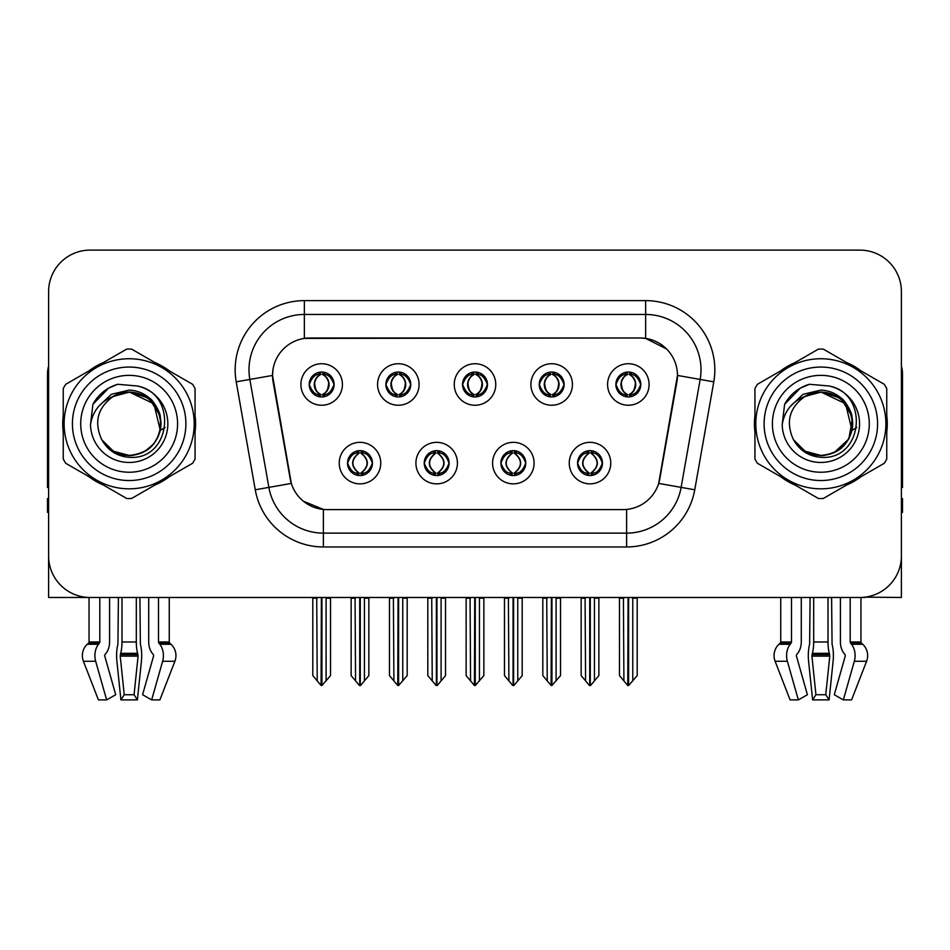 <?xml version="1.0" encoding="UTF-8"?>
<svg xmlns="http://www.w3.org/2000/svg" width="950" height="950" viewBox="0 0 950 950"><rect width="100%" height="100%" fill="white"/><g stroke="black" fill="none" stroke-linecap="round" stroke-linejoin="round"><path stroke-width="1.43" d="M462.543 384.489A12.457 12.457 0 0 0 475 396.946A12.457 12.457 0 0 0 487.457 384.489A12.457 12.457 0 0 0 475 372.032A12.457 12.457 0 0 0 462.543 384.489L462.662 384.489C465.239 391.447 468.469 394.796 472.364 394.547L471.521 396.447M454.242 384.489A20.758 20.758 0 0 0 475 405.246A20.758 20.758 0 0 0 495.758 384.489A20.758 20.758 0 0 0 475 363.731A20.758 20.758 0 0 0 454.242 384.489M500.876 463.101A12.457 12.457 0 0 0 513.332 475.558A12.457 12.457 0 0 0 525.789 463.101A12.457 12.457 0 0 0 513.332 450.644A12.457 12.457 0 0 0 500.876 463.101L500.994 463.101C503.358 469.799 506.588 473.159 510.708 473.159L512.181 473.159C503.939 466.45 503.939 459.741 512.181 453.031L510.708 453.031C506.671 452.948 503.429 456.309 500.994 463.101M492.575 463.101A20.758 20.758 0 0 0 513.332 483.859A20.758 20.758 0 0 0 534.09 463.101A20.758 20.758 0 0 0 513.332 442.344A20.758 20.758 0 0 0 492.575 463.101M539.22 384.489A12.457 12.457 0 0 0 551.665 396.946A12.457 12.457 0 0 0 564.122 384.489A12.457 12.457 0 0 0 551.665 372.032A12.457 12.457 0 0 0 539.22 384.489L539.327 384.489C541.916 391.447 545.146 394.796 549.029 394.547L548.186 396.447M530.908 384.489A20.758 20.758 0 0 0 551.665 405.246A20.758 20.758 0 0 0 572.434 384.489A20.758 20.758 0 0 0 551.665 363.731A20.758 20.758 0 0 0 530.908 384.489M615.885 384.489A12.457 12.457 0 0 0 628.342 396.946A12.457 12.457 0 0 0 640.799 384.489A12.457 12.457 0 0 0 628.342 372.032A12.457 12.457 0 0 0 615.885 384.489L616.004 384.489C618.581 391.447 621.811 394.796 625.706 394.547L624.863 396.447M607.584 384.489A20.758 20.758 0 0 0 628.342 405.246A20.758 20.758 0 0 0 649.099 384.489A20.758 20.758 0 0 0 628.342 363.731A20.758 20.758 0 0 0 607.584 384.489M385.878 384.489A12.457 12.457 0 0 0 398.335 396.946A12.457 12.457 0 0 0 410.78 384.489A12.457 12.457 0 0 0 398.335 372.032A12.457 12.457 0 0 0 385.878 384.489L385.985 384.489C388.574 391.447 391.804 394.796 395.699 394.547L394.844 396.447M377.566 384.489A20.758 20.758 0 0 0 398.335 405.246A20.758 20.758 0 0 0 419.093 384.489A20.758 20.758 0 0 0 398.335 363.731A20.758 20.758 0 0 0 377.566 384.489M309.201 384.489A12.457 12.457 0 0 0 321.658 396.946A12.457 12.457 0 0 0 334.115 384.489A12.457 12.457 0 0 0 321.658 372.032A12.457 12.457 0 0 0 309.201 384.489L309.32 384.489C311.897 391.447 315.127 394.796 319.022 394.547L318.179 396.447M300.901 384.489A20.758 20.758 0 0 0 321.658 405.246A20.758 20.758 0 0 0 342.416 384.489A20.758 20.758 0 0 0 321.658 363.731A20.758 20.758 0 0 0 300.901 384.489M347.534 463.101A12.457 12.457 0 0 0 359.991 475.558A12.457 12.457 0 0 0 372.447 463.101A12.457 12.457 0 0 0 359.991 450.644A12.457 12.457 0 0 0 347.534 463.101L347.652 463.101C350.016 469.799 353.246 473.159 357.366 473.159L358.839 473.159C350.598 466.45 350.598 459.741 358.839 453.031L357.366 453.031C353.329 452.948 350.087 456.309 347.652 463.101M339.233 463.101A20.758 20.758 0 0 0 359.991 483.859A20.758 20.758 0 0 0 380.748 463.101A20.758 20.758 0 0 0 359.991 442.344A20.758 20.758 0 0 0 339.233 463.101M424.211 463.101A12.457 12.457 0 0 0 436.668 475.558A12.457 12.457 0 0 0 449.124 463.101A12.457 12.457 0 0 0 436.668 450.644A12.457 12.457 0 0 0 424.211 463.101L424.329 463.101C426.681 469.799 429.923 473.159 434.031 473.159L435.504 473.159C427.262 466.45 427.262 459.741 435.504 453.031L434.031 453.031C429.994 452.948 426.764 456.309 424.329 463.101M415.91 463.101A20.758 20.758 0 0 0 436.668 483.859A20.758 20.758 0 0 0 457.425 463.101A20.758 20.758 0 0 0 436.668 442.344A20.758 20.758 0 0 0 415.91 463.101M577.553 463.101A12.457 12.457 0 0 0 590.009 475.558A12.457 12.457 0 0 0 602.466 463.101A12.457 12.457 0 0 0 590.009 450.644A12.457 12.457 0 0 0 577.553 463.101L577.659 463.101C580.023 469.799 583.264 473.159 587.373 473.159L588.846 473.159C580.604 466.45 580.604 459.741 588.846 453.031L587.373 453.031C583.336 452.948 580.094 456.309 577.659 463.101M569.252 463.101A20.758 20.758 0 0 0 590.009 483.859A20.758 20.758 0 0 0 610.767 463.101A20.758 20.758 0 0 0 590.009 442.344A20.758 20.758 0 0 0 569.252 463.101M272.531 375.357A37.371 37.371 0 0 0 273.101 381.841L290.178 478.717A37.371 37.371 0 0 0 326.978 509.604L623.022 509.604A37.371 37.371 0 0 0 659.822 478.717L676.899 381.841A37.371 37.371 0 0 0 640.11 337.986L309.89 337.986A37.371 37.371 0 0 0 272.531 375.357L272.947 369.823M865.129 597.146L901.396 597.479L901.396 291.626A41.515 41.515 0 0 0 859.869 250.111L90.131 250.111A41.515 41.515 0 0 0 48.604 291.626L48.604 597.479L89.051 597.479L89.051 641.986L99.798 641.986A1.389 0.974 -90 0 1 99.465 643.019L98.479 644.266A15.224 10.759 90 0 0 95.677 661.283L106.649 699.889L115.722 694.735L104.761 656.117A1.389 0.974 -90 0 1 105.011 654.574L106.008 653.315A15.224 10.759 90 0 0 109.582 641.986L109.582 597.479L118.406 597.479L117.931 644.266A15.224 3.942 -90 0 0 116.897 661.283L120.911 699.889L124.236 694.735L120.222 656.117L120.674 653.315A15.224 3.942 -90 0 0 121.992 641.986L121.992 597.479M136.313 597.479L136.313 641.986A15.224 3.942 90 0 0 137.631 653.315L138.083 656.117L134.069 694.735L137.394 699.889L141.407 661.283A15.224 3.942 90 0 0 140.374 644.266L139.899 597.479L148.722 597.479L148.722 641.986A15.224 10.759 -90 0 0 152.297 653.315L153.294 654.574A1.389 0.974 90 0 1 153.544 656.117L142.583 694.735L151.656 699.889L159.897 699.889L174.883 661.283A15.224 14.701 90 0 0 171.047 644.266L169.706 643.019A1.389 1.342 -90 0 1 169.254 641.986L169.254 597.479L173.434 597.479M776.566 597.479L780.746 597.479L780.746 641.986L791.492 641.986A1.389 0.974 -90 0 1 791.16 643.019L790.174 644.266A15.224 10.759 90 0 0 787.372 661.283L798.344 699.889L807.417 694.735L796.456 656.117A1.389 0.974 -90 0 1 796.706 654.574L797.703 653.315A15.224 10.759 90 0 0 801.278 641.986L801.278 597.479L810.101 597.479L809.626 644.266A15.224 3.942 -90 0 0 808.592 661.283L812.606 699.889L815.931 694.735L811.918 656.117L812.369 653.315A15.224 3.942 -90 0 0 813.687 641.986L813.687 597.479M828.008 597.479L828.008 641.986A15.224 3.942 90 0 0 829.326 653.315L829.778 656.117L825.764 694.735L829.089 699.889L833.102 661.283A15.224 3.942 90 0 0 832.069 644.266L831.594 597.479L840.418 597.479L840.418 641.986A15.224 10.759 -90 0 0 843.992 653.315L844.989 654.574A1.389 0.974 90 0 1 845.239 656.117L834.278 694.735L843.351 699.889L851.592 699.889L866.578 661.283A15.224 14.701 90 0 0 862.742 644.266L861.401 643.019A1.389 1.342 -90 0 1 860.949 641.986L860.949 597.467L865.129 597.479M63.246 415.506A66.429 66.429 0 0 0 63.246 432.084M89.015 476.734A66.429 66.429 0 0 0 103.372 485.022M154.933 485.022A66.429 66.429 0 0 0 169.29 476.734M195.059 432.084A66.429 66.429 0 0 0 195.059 415.506M754.941 415.506A66.429 66.429 0 0 0 754.941 432.084M780.71 476.734A66.429 66.429 0 0 0 795.067 485.022M846.628 485.022A66.429 66.429 0 0 0 860.985 476.734M886.754 432.084A66.429 66.429 0 0 0 886.754 415.506M304.356 300.627L645.644 300.627A69.196 69.196 0 0 1 713.783 381.841L694.747 489.784A69.196 69.196 0 0 1 626.608 546.962L323.392 546.962A69.196 69.196 0 0 1 255.253 489.784L236.217 381.841A69.196 69.196 0 0 1 304.356 300.627L304.356 314.462L645.644 314.462A55.361 55.361 0 0 1 700.162 379.43L681.126 487.386A55.361 55.361 0 0 1 626.608 533.128L323.392 533.128A55.361 55.361 0 0 1 268.874 487.386L249.838 379.43A55.361 55.361 0 0 1 304.356 314.462L304.356 338.402L640.11 337.986L645.644 338.402L666.52 348.935M623.022 509.604L326.978 509.604M323.392 546.962L323.392 509.426L303.454 501.256M713.783 381.841L677.469 375.428L658.671 483.419L694.747 489.784M255.253 489.784L291.329 483.419L272.531 375.428L249.838 379.43A55.361 55.361 0 0 1 249.007 369.823M659.822 478.717L659.597 479.892M290.403 479.892L290.178 478.717M169.29 370.856A66.429 66.429 0 0 0 154.933 362.567M103.372 362.567A66.429 66.429 0 0 0 89.015 370.856M860.985 370.856A66.429 66.429 0 0 0 846.628 362.567M795.067 362.567A66.429 66.429 0 0 0 780.71 370.856M859.869 250.111L90.131 250.111M48.604 291.626L48.604 555.964A41.515 41.515 0 0 0 90.131 597.479L859.869 597.479A41.515 41.515 0 0 0 901.396 555.964L901.396 291.626M592.147 475.368L591.161 473.159L592.634 473.159C596.671 473.254 599.913 469.894 602.347 463.077C599.972 456.38 596.731 453.031 592.634 453.031L593.489 451.143M592.147 450.822L591.161 453.031L592.634 453.031M589.261 473.159L589.261 473.159C580.806 466.45 580.806 459.741 589.261 453.031L589.261 453.031M591.161 453.031L591.161 453.031C599.403 459.741 599.403 466.45 591.161 473.159L590.758 473.159C599.212 466.45 599.212 459.741 590.758 453.031M585.069 597.479L585.58 680.901L589.439 685.496L590.567 685.496L598.868 675.616L598.868 598.168L594.439 598.168L594.439 680.901M590.283 597.479L590.283 685.496M594.949 597.479L594.439 598.168M598.868 597.479L598.868 598.168M589.724 685.496L589.724 597.479M581.151 597.479L581.151 675.616L585.58 680.901M585.58 598.168L581.151 598.168M623.402 597.479L623.913 680.901L627.772 685.496L628.069 597.479M628.615 597.479L628.615 685.496L637.201 675.616L637.201 598.168L632.771 598.168L633.282 597.479M619.483 597.479L619.483 675.616L623.913 680.901M623.913 598.168L619.483 598.168M632.771 680.901L632.771 598.168M637.201 597.479L637.201 598.168M626.193 396.756L627.178 394.547L625.706 394.547M626.193 372.222L627.178 374.431L625.706 374.431C621.692 374.359 618.462 377.708 616.004 384.489M640.799 384.489L640.68 384.489C638.281 377.791 635.051 374.442 630.978 374.431L629.506 374.431C633.46 376.544 635.55 379.893 635.788 384.489C635.55 389.084 633.46 392.433 629.506 394.547L630.978 394.547L631.821 396.447M640.68 384.489C638.186 391.329 634.956 394.678 630.978 394.547M627.178 394.547L627.594 394.547C623.533 392.433 621.383 389.084 621.146 384.489C621.383 379.893 623.533 376.544 627.594 374.431C624.649 375.618 622.559 378.349 621.324 382.613C621.668 389.346 623.758 393.324 627.594 394.547L627.178 394.547C623.224 392.433 621.134 389.084 620.896 384.489C621.134 379.893 623.224 376.544 627.178 374.431L627.178 374.431M629.09 394.547C633.151 392.433 635.301 389.084 635.538 384.489C635.301 379.893 633.151 376.544 629.09 374.431L629.09 374.431C632.035 375.618 634.125 378.349 635.36 382.613C635.016 389.346 632.926 393.324 629.078 394.547L630.123 396.815M515.482 475.368L514.496 473.159L515.969 473.159C520.006 473.254 523.248 469.894 525.671 463.077C523.296 456.38 520.066 453.031 515.969 453.031L516.812 451.143M515.482 450.822L514.496 453.031L515.969 453.031M512.584 473.159L512.584 473.159C503.844 466.45 503.844 459.741 512.596 453.031C504.129 459.741 504.129 466.45 512.584 473.159L511.563 475.428M512.181 453.031L511.195 450.822M514.496 453.031L514.496 453.031C522.737 459.741 522.737 466.45 514.496 473.159L514.081 473.159C522.536 466.45 522.536 459.741 514.081 453.031L515.114 450.775M514.496 473.159L514.081 473.159C522.832 466.45 522.832 459.741 514.069 453.031M508.392 597.479L508.903 680.901L512.763 685.496L513.903 685.496L522.191 675.616L522.191 598.168L517.762 598.168L517.762 680.901M513.617 597.479L513.617 685.496M518.273 597.479L517.762 598.168M522.191 597.479L522.191 598.168M513.059 685.496L513.059 597.479M504.474 597.479L504.474 675.616L508.903 680.901M508.903 598.168L504.474 598.168M438.805 475.368L437.819 473.159L439.292 473.159C443.341 473.254 446.571 469.894 449.006 463.077C446.631 456.38 443.401 453.031 439.292 453.031L440.147 451.143M438.805 450.822L437.819 453.031L439.292 453.031M435.919 473.159L435.919 473.159C427.168 466.45 427.168 459.741 435.931 453.031C427.464 459.741 427.464 466.45 435.919 473.159L434.886 475.428M435.504 453.031L434.518 450.822M437.819 453.031L437.819 453.031C446.061 459.741 446.061 466.45 437.819 473.159L437.416 473.159C445.871 466.45 445.871 459.741 437.416 453.031L438.437 450.775M437.819 473.159L437.416 473.159C446.156 466.45 446.156 459.741 437.404 453.031M431.728 597.479L432.238 680.901L436.098 685.496L437.238 685.496L445.526 675.616L445.526 598.168L441.097 598.168L441.097 680.901M436.941 597.479L436.941 685.496M441.608 597.479L441.097 598.168M445.526 597.479L445.526 598.168M436.383 685.496L436.383 597.479M427.809 597.479L427.809 675.616L432.238 680.901M432.238 598.168L427.809 598.168M362.14 475.368L361.154 473.159L362.627 473.159C366.664 473.254 369.906 469.894 372.341 463.077C369.966 456.38 366.724 453.031 362.627 453.031L363.47 451.143M362.14 450.822L361.154 453.031L362.627 453.031M359.242 473.159L359.242 473.159C350.787 466.45 350.787 459.741 359.242 453.031L359.242 453.031M361.154 453.031L361.154 453.031C369.396 459.741 369.396 466.45 361.154 473.159L360.739 473.159C369.194 466.45 369.194 459.741 360.739 453.031M355.051 597.479L355.561 680.901L359.433 685.496L360.561 685.496L368.849 675.616L368.849 598.168L364.42 598.168L364.42 680.901M360.276 597.479L360.276 685.496M364.931 597.479L364.42 598.168M368.849 597.479L368.849 598.168M359.718 685.496L359.718 597.479M351.132 597.479L351.132 675.616L355.561 680.901M355.561 598.168L351.132 598.168M546.725 597.479L547.247 680.901L551.107 685.496L551.392 597.479M551.95 597.479L551.95 685.496L560.524 675.616L560.524 598.168L556.094 598.168L556.617 597.479M542.818 597.479L542.818 675.616L547.247 680.901M547.247 598.168L542.818 598.168M556.094 680.901L556.094 598.168M560.524 597.479L560.524 598.168M549.528 396.756L550.513 394.547L549.029 394.547M549.528 372.222L550.513 374.431L549.029 374.431C545.027 374.359 541.785 377.708 539.327 384.489M564.122 384.489L564.015 384.489C561.616 377.791 558.374 374.442 554.301 374.431L552.829 374.431C556.783 376.544 558.885 379.893 559.111 384.489C558.885 389.084 556.783 392.433 552.829 394.547L554.301 394.547L555.156 396.447M564.015 384.489C561.521 391.329 558.279 394.678 554.301 394.547M550.513 394.547L550.917 394.547C546.856 392.433 544.718 389.084 544.469 384.489C544.718 379.893 546.856 376.544 550.917 374.431C547.972 375.618 545.882 378.349 544.659 382.613C545.003 389.346 547.093 393.324 550.929 394.547L550.513 394.547C546.559 392.433 544.457 389.084 544.231 384.489C544.457 379.893 546.559 376.544 550.513 374.431L550.513 374.431M552.425 394.547C556.474 392.433 558.624 389.084 558.861 384.489C558.624 379.893 556.474 376.544 552.425 374.431L552.425 374.431C555.358 375.618 557.46 378.349 558.683 382.613C558.339 389.346 556.249 393.324 552.413 394.547L553.446 396.815M470.06 597.479L470.571 680.901L474.43 685.496L474.727 597.479M475.273 597.479L475.273 685.496L483.859 675.616L483.859 598.168L479.429 598.168L479.94 597.479M466.141 597.479L466.141 675.616L470.571 680.901M470.571 598.168L466.141 598.168M479.429 680.901L479.429 598.168M483.859 597.479L483.859 598.168M472.851 396.756L473.836 394.547L472.364 394.547M472.851 372.222L473.836 374.431L472.364 374.431C468.35 374.359 465.12 377.708 462.662 384.489M487.457 384.489L487.338 384.489C484.939 377.791 481.709 374.442 477.636 374.431L476.164 374.431C480.118 376.544 482.208 379.893 482.446 384.489C482.208 389.084 480.118 392.433 476.164 394.547L477.636 394.547L478.479 396.447M487.338 384.489C484.844 391.329 481.614 394.678 477.636 394.547M473.836 374.431C469.882 376.544 467.792 379.893 467.554 384.489C467.792 389.084 469.882 392.433 473.836 394.547L474.252 394.547C470.191 392.433 468.041 389.084 467.804 384.489C468.041 379.893 470.191 376.544 474.252 374.431L474.252 374.431M475.748 374.431L475.748 374.431C479.809 376.544 481.959 379.893 482.196 384.489C481.959 389.084 479.809 392.433 475.748 394.547L475.748 394.547M393.383 597.479L393.906 680.901L397.765 685.496L398.05 597.479M398.608 597.479L398.608 685.496L407.182 675.616L407.182 598.168L402.753 598.168L403.275 597.479M389.476 597.479L389.476 675.616L393.906 680.901M393.906 598.168L389.476 598.168M402.753 680.901L402.753 598.168M407.182 597.479L407.182 598.168M396.186 396.756L397.171 394.547L395.699 394.547M396.186 372.222L397.171 374.431L395.699 374.431C391.685 374.359 388.443 377.708 385.985 384.489M410.78 384.489L410.673 384.489C408.274 377.791 405.032 374.442 400.971 374.431L399.487 374.431C403.441 376.544 405.543 379.893 405.769 384.489C405.543 389.084 403.441 392.433 399.487 394.547L400.971 394.547L401.814 396.447M410.673 384.489C408.179 391.329 404.938 394.678 400.971 394.547M397.171 394.547L397.575 394.547C393.526 392.433 391.376 389.084 391.139 384.489C391.376 379.893 393.526 376.544 397.575 374.431C394.642 375.618 392.54 378.349 391.317 382.613C391.661 389.346 393.751 393.324 397.587 394.547L397.171 394.547C393.217 392.433 391.115 389.084 390.889 384.489C391.115 379.893 393.217 376.544 397.171 374.431L397.171 374.431M399.083 394.547C403.144 392.433 405.282 389.084 405.531 384.489C405.282 379.893 403.144 376.544 399.083 374.431L399.083 374.431C402.028 375.618 404.118 378.349 405.341 382.613C404.997 389.346 402.907 393.324 399.071 394.547L400.104 396.815M316.718 597.479L317.229 680.901L321.088 685.496L321.385 597.479M321.931 597.479L321.931 685.496L330.517 675.616L330.517 598.168L326.088 598.168L326.598 597.479M312.799 597.479L312.799 675.616L317.229 680.901M317.229 598.168L312.799 598.168M326.088 680.901L326.088 598.168M330.517 597.479L330.517 598.168M319.509 396.756L320.494 394.547L319.022 394.547M319.509 372.222L320.494 374.431L319.022 374.431C315.008 374.359 311.778 377.708 309.32 384.489M334.115 384.489L333.996 384.489C331.598 377.791 328.367 374.442 324.294 374.431L322.822 374.431C326.776 376.544 328.866 379.893 329.104 384.489C328.866 389.084 326.776 392.433 322.822 394.547L324.294 394.547L325.137 396.447M333.996 384.489C331.503 391.329 328.272 394.678 324.294 394.547M320.494 394.547L320.91 394.547C316.849 392.433 314.699 389.084 314.462 384.489C314.699 379.893 316.849 376.544 320.91 374.431C317.965 375.618 315.875 378.349 314.64 382.613C314.984 389.346 317.074 393.324 320.922 394.547L320.494 394.547C316.54 392.433 314.45 389.084 314.213 384.489C314.45 379.893 316.54 376.544 320.494 374.431L320.494 374.431M322.406 394.547C326.468 392.433 328.617 389.084 328.854 384.489C328.617 379.893 326.468 376.544 322.406 374.431L322.406 374.431C325.351 375.618 327.441 378.349 328.676 382.613C328.332 389.346 326.242 393.324 322.406 394.547L323.439 396.815M137.394 699.889L120.911 699.889M134.069 694.735L124.236 694.735M99.798 597.479L99.798 641.986M151.656 699.889L162.628 661.283A15.224 10.759 -90 0 0 159.826 644.266L158.84 643.019A1.389 0.974 90 0 1 158.507 641.986L158.507 597.479M89.051 641.986A1.389 1.342 90 0 1 88.599 643.019L87.258 644.266A15.224 14.701 -90 0 0 83.422 661.283L98.408 699.889L106.649 699.889M48.604 512.371L47.5 512.371L47.5 498.524L48.604 498.524M48.604 487.386A27.681 27.681 0 0 0 47.5 487.457L47.5 373.968A27.681 27.681 0 0 1 48.604 366.225M829.089 699.889L812.606 699.889M825.764 694.735L815.931 694.735M791.492 597.479L791.492 641.986M843.351 699.889L854.323 661.283A15.224 10.759 -90 0 0 851.521 644.266L850.535 643.019A1.389 0.974 90 0 1 850.203 641.986L850.203 597.479M780.746 641.986A1.389 1.342 90 0 1 780.294 643.019L778.953 644.266A15.224 14.701 -90 0 0 775.117 661.283L790.103 699.889L798.344 699.889M901.396 498.524L902.5 498.524L902.5 512.371L901.396 512.371M901.396 366.225A27.681 27.681 0 0 1 902.5 373.968L902.5 487.457A27.681 27.681 0 0 0 901.396 487.386M128.879 455.62L118.524 453.803M109.903 449.136L106.305 445.966M98.693 406.351L111.376 394.298L129.153 390.117C136.907 390.426 143.759 393.157 149.72 398.323C152.819 399.665 160.906 413.214 160.289 417.181A31.825 31.825 0 0 1 160.289 430.386L153.888 403.762L129.153 391.982L112.314 396.791L116.553 394.559M123.773 455.169L132.252 455.466M103.514 442.652L114.784 452.2L129.153 455.632L132.881 455.406M144.637 451.594L153.912 443.781M159.802 432.369L160.609 418.95M159.849 415.387L150.017 399.76M147.571 397.836L129.901 391.982M147.618 449.718L150.041 447.806M129.153 455.632C145.445 454.516 155.824 446.108 160.277 430.409L165.074 427.452M185.891 423.795A56.739 56.739 0 0 1 129.153 480.534A56.739 56.739 0 0 1 72.414 423.795A56.739 56.739 0 0 1 129.153 367.056A56.739 56.739 0 0 1 185.891 423.795M129.153 472.233A48.438 48.438 0 0 1 80.714 423.795A48.438 48.438 0 0 1 129.153 375.357A48.438 48.438 0 0 1 177.591 423.795A48.438 48.438 0 0 1 129.153 472.233M820.574 455.62L810.219 453.803M801.598 449.136L798 445.966M790.388 406.351L803.071 394.298L820.847 390.117C828.602 390.426 835.454 393.157 841.415 398.323C844.514 399.665 852.601 413.214 851.984 417.181A31.825 31.825 0 0 1 851.984 430.386L845.583 403.762L820.847 391.982L804.009 396.791L808.248 394.559M815.468 455.169L823.947 455.466M795.209 442.652L806.479 452.2L820.847 455.632L824.576 455.406M833.993 452.77L848.837 438.947L852.304 418.95M851.544 415.387L841.712 399.76M839.266 397.836L821.596 391.982M839.313 449.718L841.736 447.806M820.847 455.632C837.14 454.516 847.519 446.108 851.972 430.409L856.769 427.452M877.586 423.795A56.739 56.739 0 0 1 820.847 480.534A56.739 56.739 0 0 1 764.109 423.795A56.739 56.739 0 0 1 820.847 367.056A56.739 56.739 0 0 1 877.586 423.795M820.847 472.233A48.438 48.438 0 0 1 772.409 423.795A48.438 48.438 0 0 1 820.847 375.357A48.438 48.438 0 0 1 869.286 423.795A48.438 48.438 0 0 1 820.847 472.233M160.764 422.655A31.635 31.635 0 0 0 113.323 396.399C97.814 407.431 93.872 421.669 101.472 439.114L101.899 439.862A31.635 31.635 0 0 0 129.153 455.43C148.366 453.554 158.911 443.009 160.787 423.795C158.911 404.581 148.366 394.036 129.153 392.16L113.323 396.399L129.153 392.16C148.366 394.036 158.911 404.581 160.787 423.795C158.911 443.009 148.366 453.554 129.153 455.43A31.635 31.635 0 0 0 160.787 423.795C158.911 404.581 148.366 394.036 129.153 392.16C148.366 394.036 158.911 404.581 160.787 423.795C158.911 443.009 148.366 453.554 129.153 455.43C148.366 453.554 158.911 443.009 160.787 423.795C158.911 404.581 148.366 394.036 129.153 392.16C148.366 394.036 158.911 404.581 160.787 423.795C158.911 443.009 148.366 453.554 129.153 455.43C148.366 453.554 158.911 443.009 160.787 423.795C158.911 404.581 148.366 394.036 129.153 392.16C148.366 394.036 158.911 404.581 160.787 423.795C158.911 443.009 148.366 453.554 129.153 455.43L113.335 451.191L101.899 439.862L113.335 451.191L129.153 455.43L113.335 451.191L101.899 439.862L113.335 451.191L129.153 455.43L113.335 451.191L101.899 439.862L113.335 451.191L129.153 455.43L113.335 451.191L101.899 439.862C107.956 450.537 117.04 456.344 129.153 457.282C171.463 460.821 178.066 393.383 137.263 385.985L117.646 384.287C106.721 387.647 98.479 394.309 92.922 404.284L90.499 424.626A38.665 38.665 0 0 0 129.153 462.46A38.665 38.665 0 0 0 137.263 385.985M129.153 488.834A65.051 65.051 0 0 0 194.204 423.795A65.051 65.051 0 0 0 129.153 358.744A65.051 65.051 0 0 0 64.113 423.795A65.051 65.051 0 0 0 129.153 488.834M129.153 498.524A74.729 74.729 0 0 0 131.599 498.489L192.612 463.256A74.729 74.729 0 0 0 195.059 459.016L195.059 388.574A74.729 74.729 0 0 0 192.612 384.322L131.599 349.101A74.729 74.729 0 0 0 126.706 349.101L65.692 384.322A74.729 74.729 0 0 0 63.246 388.574L63.246 459.016A74.729 74.729 0 0 0 65.692 463.256L126.706 498.489A74.729 74.729 0 0 0 129.153 498.524M90.499 424.626C92.732 411.006 100.344 401.589 113.323 396.399M117.646 384.287L108.573 388.158L92.922 404.284M852.459 422.655A31.635 31.635 0 0 0 805.018 396.399C789.509 407.431 785.567 421.669 793.167 439.114L793.594 439.862A31.635 31.635 0 0 0 820.847 455.43C840.061 453.554 850.606 443.009 852.482 423.795C850.606 404.581 840.061 394.036 820.847 392.16L805.018 396.399L820.847 392.16C840.061 394.036 850.606 404.581 852.482 423.795C850.606 443.009 840.061 453.554 820.847 455.43A31.635 31.635 0 0 0 852.482 423.795C850.606 404.581 840.061 394.036 820.847 392.16C840.061 394.036 850.606 404.581 852.482 423.795C850.606 443.009 840.061 453.554 820.847 455.43C840.061 453.554 850.606 443.009 852.482 423.795C850.606 404.581 840.061 394.036 820.847 392.16C840.061 394.036 850.606 404.581 852.482 423.795C850.606 443.009 840.061 453.554 820.847 455.43C840.061 453.554 850.606 443.009 852.482 423.795C850.606 404.581 840.061 394.036 820.847 392.16C840.061 394.036 850.606 404.581 852.482 423.795C850.606 443.009 840.061 453.554 820.847 455.43L805.03 451.191L793.594 439.862L805.03 451.191L820.847 455.43L805.03 451.191L793.594 439.862L805.03 451.191L820.847 455.43L805.03 451.191L793.594 439.862L805.03 451.191L820.847 455.43L805.03 451.191L793.594 439.862C799.651 450.537 808.735 456.344 820.847 457.282C863.158 460.821 869.761 393.383 828.958 385.985L809.341 384.287C798.416 387.647 790.174 394.309 784.617 404.284L782.194 424.626A38.665 38.665 0 0 0 820.847 462.46A38.665 38.665 0 0 0 828.958 385.985M820.847 488.834A65.051 65.051 0 0 0 885.887 423.795A65.051 65.051 0 0 0 820.847 358.744A65.051 65.051 0 0 0 755.796 423.795A65.051 65.051 0 0 0 820.847 488.834M820.847 498.524A74.729 74.729 0 0 0 823.294 498.489L884.307 463.256A74.729 74.729 0 0 0 886.754 459.016L886.754 388.574A74.729 74.729 0 0 0 884.307 384.322L823.294 349.101A74.729 74.729 0 0 0 818.401 349.101L757.387 384.322A74.729 74.729 0 0 0 754.941 388.574L754.941 459.016A74.729 74.729 0 0 0 757.387 463.256L818.401 498.489A74.729 74.729 0 0 0 820.847 498.524M782.194 424.626C784.427 411.006 792.039 401.589 805.018 396.399M809.341 384.287L800.268 388.158L784.617 404.284M645.644 300.627L645.644 338.402M626.608 509.426L626.608 546.962M236.217 381.841L249.838 379.43M587.373 473.159L586.53 475.059M587.86 475.368L588.846 473.159M587.373 453.031L586.53 451.143M587.86 450.822L588.846 453.031M592.634 473.159L593.489 475.059M625.706 374.431L624.863 372.531M630.978 374.431L631.821 372.531M630.491 372.222L629.506 374.431M630.491 396.756L629.506 394.547M510.708 473.159L509.853 475.059M511.195 475.368L512.181 473.159M510.708 453.031L509.853 451.143M515.969 473.159L516.812 475.059M434.031 473.159L433.188 475.059M434.518 475.368L435.504 473.159M434.031 453.031L433.188 451.143M439.292 473.159L440.147 475.059M357.366 473.159L356.511 475.059M357.853 475.368L358.839 473.159M357.366 453.031L356.511 451.143M357.853 450.822L358.839 453.031M362.627 473.159L363.47 475.059M549.029 374.431L548.186 372.531M554.301 374.431L555.156 372.531M553.814 372.222L552.829 374.431M553.814 396.756L552.829 394.547M472.364 374.431L471.521 372.531M477.636 374.431L478.479 372.531M477.149 372.222L476.164 374.431M477.149 396.756L476.164 394.547M395.699 374.431L394.844 372.531M400.971 374.431L401.814 372.531M400.473 372.222L399.487 374.431M400.473 396.756L399.487 394.547M319.022 374.431L318.179 372.531M324.294 374.431L325.137 372.531M323.808 372.222L322.822 374.431M323.808 396.756L322.822 394.547M137.988 654.574L120.317 654.574M137.631 653.315L120.674 653.315M158.507 641.986L169.254 641.986M136.313 641.986L121.992 641.986M138.083 656.117L120.222 656.117M83.422 661.283L95.677 661.283M162.628 661.283L174.883 661.283M87.258 644.266L98.479 644.266M159.826 644.266L171.047 644.266M88.599 643.019L99.465 643.019M158.84 643.019L169.706 643.019M829.682 654.574L812.012 654.574M829.326 653.315L812.369 653.315M850.203 641.986L860.949 641.986M828.008 641.986L813.687 641.986M829.778 656.117L811.918 656.117M775.117 661.283L787.372 661.283M854.323 661.283L866.578 661.283M778.953 644.266L790.174 644.266M851.521 644.266L862.742 644.266M780.294 643.019L791.16 643.019M850.535 643.019L861.401 643.019M588.228 475.428L589.273 473.159C580.509 466.45 580.509 459.741 589.273 453.031L588.228 450.775M591.779 450.775L590.746 453.031C599.497 459.741 599.497 466.45 590.746 473.159L591.779 475.428M626.561 396.815L627.594 394.547M626.561 372.162L627.594 374.431M630.123 372.162L629.078 374.431M511.563 450.775L512.596 453.031M515.114 475.428L514.069 473.159M434.886 450.775L435.931 453.031M438.437 475.428L437.404 473.159M358.221 475.428L359.254 473.159C350.503 466.45 350.503 459.741 359.254 453.031L358.221 450.775M361.772 450.775L360.727 453.031C369.491 459.741 369.491 466.45 360.727 473.159L361.772 475.428M549.896 396.815L550.929 394.547M549.896 372.162L550.929 374.431M553.446 372.162L552.413 374.431M473.219 396.815L474.264 394.547C470.416 393.324 468.326 389.346 467.982 382.613C469.217 378.349 471.307 375.618 474.264 374.431L473.219 372.162M476.781 372.162L475.736 374.431C478.693 375.618 480.783 378.349 482.018 382.613C481.674 389.346 479.584 393.324 475.736 394.547L476.781 396.815M396.554 396.815L397.587 394.547M396.554 372.162L397.587 374.431M400.104 372.162L399.071 374.431M319.877 396.815L320.922 394.547M319.877 372.162L320.922 374.431M323.439 372.162L322.406 374.431"/></g></svg>
